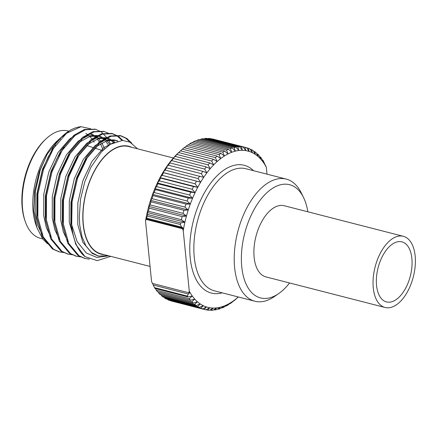 <?xml version="1.0" encoding="UTF-8"?>
<svg xmlns="http://www.w3.org/2000/svg" width="437" height="437" viewBox="0 0 437 437"><rect width="100%" height="100%" fill="white"/><g stroke="black" fill="none" stroke-linecap="round" stroke-linejoin="round"><path stroke-width="0.66" d="M411.878 258.409A31 16.644 104.4 0 0 401.925 241.869A31 16.644 104.4 0 0 378.092 267.761A31 16.644 104.4 0 0 386.51 301.923A31 16.644 104.4 0 0 404.864 289.589A31 16.644 104.4 0 0 411.878 258.409M415.15 255.913A36.741 19.725 104.4 0 0 403.351 236.308A36.741 19.725 104.4 0 0 375.104 266.991A36.741 19.725 104.4 0 0 385.079 307.484A36.741 19.725 104.4 0 0 406.842 292.866A36.741 19.725 104.4 0 0 415.15 255.913M403.351 236.308L284.197 205.729A36.741 19.725 104.4 0 0 255.956 236.412A36.741 19.725 104.4 0 0 265.931 276.9L385.079 307.484M62.141 136.393L53.844 146.029L42.449 169.332L36.905 193.635L36.801 217.287L42.242 236.712L52.473 248.964L59.148 251.827M95.157 129.205L84.494 129.428L73.995 135.213L61.027 150.241L50.96 171.517L45.415 195.82L45.317 219.472L50.752 238.897L60.983 251.149L67.659 254.012M103.667 131.39L92.999 131.613L82.506 137.398L69.538 152.426L59.476 173.702L53.926 198.005L53.827 221.657L59.263 241.082L69.494 253.334L76.169 256.191M121.983 140.424L117.318 136.038L111.67 133.438L101.515 133.798L91.016 139.583L78.048 154.611L67.986 175.887L62.436 200.19L62.338 223.842L67.773 243.267L78.005 255.519L84.68 258.376M130.264 142.325L125.834 138.223L120.17 135.617L110.02 135.983L99.527 141.768L86.559 156.796L76.497 178.072L70.947 202.375L70.849 226.027L75.765 244.365L84.996 256.617L97.189 260.649L110.785 256.355M68.915 131.515L62.316 136.24M55.685 145.128L48.25 156.73L42.411 170.414L37.407 192.57L37.358 214.135L37.762 216.932M104.618 148.673L101.837 142.965M101.029 141.714L98.434 138.556M97.522 137.688L94.654 135.579M93.66 135.033L90.557 133.869M64.195 147.307L56.761 158.915L50.921 172.599L45.918 194.755L45.869 216.32L46.273 219.117M109.96 144.532L106.945 140.741M106.033 139.873L103.17 137.764M102.171 137.218L99.068 136.054L89.853 136.393L80.326 141.675L68.554 155.381L59.432 174.778L54.428 196.94L54.379 218.505L54.783 221.302M114.543 142.058L111.681 139.949M110.681 139.403L107.578 138.239L98.363 138.578L88.837 143.86L77.065 157.566L67.943 176.963L62.939 199.125L62.89 220.69L63.294 223.487M117.875 141.004L116.089 140.424L106.874 140.763L97.347 146.045L85.576 159.751L76.453 179.148L71.45 201.31L71.4 222.875L71.761 225.405M137.518 148.804L129.975 142.178L122.497 140.414L110.337 144.297L101.335 151.972L90.896 167.273L84.778 181.787L80.495 199.419L79.321 216.878L79.714 225.006L81.91 236.532L85.936 245.884L91.541 252.52L98.401 256.055L108.343 255.727M47.551 243.753L42.771 239.028L36.905 227.677L33.769 210.858L34.649 191.024L39.341 171.533L47.322 153.971L58.798 139.463L60.415 138.048M60.688 137.819L64.332 135.17M85.898 133.405L87.788 134.694M89.765 136.42L92.447 139.567M93.294 140.801L94.146 142.194M47.322 153.971L40.286 169.867L35.277 192.023L35.233 213.589L37.811 225.361L42.373 235.04M103.176 150.049L100.499 143.773M99.712 142.418L97.194 138.971M96.304 138.016L93.507 135.656M92.529 135.033L89.481 133.635M75.311 135.251L69.691 138.944L57.919 152.65L48.797 172.052L43.787 194.208L43.744 215.774L46.322 227.546L50.883 237.225M108.687 145.39L105.705 141.156M104.82 140.195L102.018 137.841M101.04 137.218L97.992 135.82M99.068 136.054L96.938 135.508L87.728 135.847L78.201 141.129L66.429 154.835L57.307 174.237L52.298 196.393L52.254 217.959L54.833 229.731L59.394 239.41M113.511 142.566L110.528 140.026M109.55 139.403L106.502 138.005M107.578 138.239L105.448 137.693L96.238 138.032L86.712 143.314L74.94 157.02L65.818 176.417L60.809 198.578L60.765 220.144L63.343 231.916L67.904 241.59M117.285 141.156L115.013 140.19M116.089 140.424L113.959 139.878L104.749 140.217L95.222 145.499L83.451 159.205L74.328 178.602L69.319 200.763L69.275 222.329L75.191 241.759M114.833 141.992L103.733 147.684L91.961 161.39L82.839 180.787L77.83 202.948L77.786 224.509L82.79 242.224L92.158 253.4L98.128 255.978M64.037 252.586L59.661 251.963L53.505 249.232L43.274 236.974L37.839 217.555L37.937 193.902L43.487 169.6L53.549 148.323L66.517 133.296L81.069 126.697L90.716 128.806M110.594 144.139L108.698 140.304M108.223 139.496L107.513 138.382M107.382 138.19L101.329 131.936L95.681 129.336L85.526 129.691L75.027 135.481L62.059 150.508L51.998 171.779L46.448 196.087L46.349 219.74L51.785 239.159L62.016 251.417L68.167 254.148L72.553 254.771M108.3 133.165L104.181 131.515L94.031 131.881L83.538 137.666L70.57 152.693L60.508 173.964L54.958 198.272L54.86 221.925L60.295 241.344L70.526 253.602L76.683 256.333L81.064 256.956M122.797 140.419L118.356 136.306L112.702 133.7L102.548 134.061L92.049 139.851L79.081 154.878L69.019 176.149L63.469 200.452L63.37 224.105L68.806 243.529L79.037 255.787L85.188 258.518L89.372 259.13M131.821 143.243L126.867 138.491L121.202 135.885L111.053 136.246L100.559 142.03L87.591 157.063L77.529 178.334L72.089 201.779L71.712 224.798L77.136 241.617L86.275 252.99L96.801 257.437L108.709 255.82M59.285 139.419A47.229 25.357 -75.6 0 1 60.421 139.135M41.258 233.216A50.31 27.012 104.4 0 0 41.646 233.287M25.177 221.297L24.745 220.03A53.953 28.968 -75.6 0 1 45.437 139.414L46.426 138.507A55.412 29.754 104.4 0 0 22.571 208.717A55.412 29.754 104.4 0 0 25.177 221.297A55.412 29.754 104.4 0 0 40.368 238.28L42.646 238.864M68.795 131.166L67.915 130.936A55.412 29.754 104.4 0 0 46.426 138.507M150.06 266.433L101.133 253.875A55.412 29.754 -75.6 0 1 83.336 224.318A55.412 29.754 -75.6 0 1 95.872 168.584A55.412 29.754 -75.6 0 1 128.686 146.537L173.358 158.003M131.646 147.296A55.701 29.907 104.4 0 0 97.118 166.197A55.701 29.907 104.4 0 0 83.172 224.443A55.701 29.907 104.4 0 0 104.093 254.64M36.877 227.595L35.747 224.247A55.701 29.907 -75.6 0 1 57.11 141.014L58.798 139.463M81.069 126.697A63.868 34.294 104.4 0 0 62.644 135.934A63.868 34.294 104.4 0 0 53.844 146.029M84.996 256.617A63.868 34.294 -75.6 0 1 71.848 226.284A63.868 34.294 -75.6 0 1 71.712 224.798M244.96 147.313A83.598 44.885 -75.6 0 1 246.2 147.597A83.598 44.885 -75.6 0 1 246.643 147.717L249.117 151.399A80.681 43.318 104.4 0 0 245.807 150.607A80.681 43.318 104.4 0 0 242.388 150.301A80.681 43.318 104.4 0 0 238.875 150.481A80.681 43.318 104.4 0 0 235.297 151.147A80.681 43.318 104.4 0 0 231.676 152.294A80.681 43.318 104.4 0 0 228.027 153.917A80.681 43.318 104.4 0 0 224.378 156.004A80.681 43.318 104.4 0 0 220.751 158.538A80.681 43.318 104.4 0 0 217.162 161.51A80.681 43.318 104.4 0 0 213.644 164.896A80.681 43.318 104.4 0 0 210.213 168.682A80.681 43.318 104.4 0 0 206.887 172.844A80.681 43.318 104.4 0 0 203.691 177.351A80.681 43.318 104.4 0 0 200.649 182.174L198.07 178.558L165.12 170.102L162.93 172.495L163.553 172.73L200.649 182.174L162.93 172.495A80.681 43.318 -75.6 0 1 165.973 167.666L203.691 177.351L201.266 173.642L168.316 165.181L165.973 167.666A80.681 43.318 -75.6 0 1 169.168 163.159L169.938 162.892L202.894 171.353L206.887 172.844L204.614 169.059L171.665 160.603L169.168 163.159A80.681 43.318 -75.6 0 1 172.495 159.002L173.352 158.489L206.302 166.95L210.213 168.682L208.088 164.847L175.139 156.391L172.495 159.002A80.681 43.318 -75.6 0 1 175.925 155.217L176.881 154.469L209.831 162.925L213.644 164.896L211.672 161.029L178.717 152.573L175.925 155.217A80.681 43.318 -75.6 0 1 178.848 152.371L180.508 150.847L213.458 159.308L217.162 161.51L215.337 157.626L182.387 149.164A83.598 44.885 104.4 0 1 184.206 147.657L217.156 156.118L220.751 158.538L219.063 154.66L186.113 146.198A83.598 44.885 104.4 0 1 187.954 144.915L220.909 153.371L224.378 156.004L222.832 152.147L189.882 143.691A83.598 44.885 104.4 0 1 191.734 142.631L224.684 151.087L228.027 153.917L226.617 150.109L193.662 141.654A83.598 44.885 104.4 0 1 195.519 140.829L228.469 149.285L231.676 152.294L230.392 148.553L197.442 140.097A83.598 44.885 104.4 0 1 199.283 139.512L232.233 147.974L235.297 151.147L234.139 147.493L201.184 139.032A83.598 44.885 104.4 0 1 203.003 138.693L235.953 147.154L238.875 150.481L237.826 146.93L204.877 138.469A83.598 44.885 104.4 0 1 206.657 138.382L239.613 146.837L242.388 150.301L241.442 146.87L208.493 138.414A83.598 44.885 104.4 0 1 210.23 138.567L243.18 147.023L245.807 150.607L244.96 147.313L211.792 138.971M249.117 151.399L248.358 148.263A83.598 44.885 -75.6 0 1 249.969 148.908L252.291 152.666A80.681 43.318 104.4 0 0 249.117 151.399L245.791 150.541M248.358 148.263L246.725 147.843M254.705 151.628A83.598 44.885 -75.6 0 1 256.153 152.748L258.174 156.61A80.681 43.318 104.4 0 0 255.317 154.408A80.681 43.318 104.4 0 0 252.291 152.666L251.608 149.7A83.598 44.885 -75.6 0 1 253.149 150.585L255.317 154.408L254.705 151.628L253.58 151.339M251.608 149.7L250.248 149.35M257.617 154.032A83.598 44.885 -75.6 0 1 258.972 155.375L260.845 159.259A80.681 43.318 104.4 0 0 258.174 156.61L257.617 154.032L256.705 153.797M260.326 156.894A83.598 44.885 -75.6 0 1 261.583 158.456L263.309 162.34A80.681 43.318 104.4 0 0 260.845 159.259L260.326 156.894L259.616 156.708M262.828 160.193A83.598 44.885 -75.6 0 1 263.385 161.035L265.559 165.831A80.681 43.318 104.4 0 0 263.309 162.34L262.828 160.193L262.298 160.057M208.493 138.414L207.968 138.715M204.877 138.469L204.079 138.971M201.184 139.032L200.141 139.736M197.442 140.097L196.186 140.998M193.662 141.654L192.225 142.757M189.882 143.691L188.276 144.997M267.018 174.161L266.324 167.207A80.681 43.318 104.4 0 0 265.559 165.831L265.308 165.219M209.913 309.97L211.218 310.303L213.212 308.063L209.389 310.27A83.598 44.885 -75.6 0 1 207.651 310.117L209.793 307.757L205.871 309.828A83.598 44.885 -75.6 0 1 204.631 309.543A83.598 44.885 -75.6 0 1 204.194 309.423L206.483 306.971L202.478 308.883L169.523 300.421A83.598 44.885 104.4 0 1 167.912 299.777L200.862 308.238L203.303 305.698L199.223 307.44L166.273 298.979A83.598 44.885 104.4 0 1 164.733 298.1L197.688 306.556L200.277 303.961L196.131 305.512L163.176 297.056A83.598 44.885 104.4 0 1 161.728 295.936L194.678 304.392L197.42 301.754L193.22 303.109L160.264 294.653A83.598 44.885 104.4 0 1 158.91 293.309L191.859 301.765L194.755 299.105L190.505 300.252L157.549 291.79A83.598 44.885 104.4 0 1 156.299 290.228L189.254 298.684L192.285 296.024L188.003 296.947L155.053 288.491A83.598 44.885 104.4 0 1 154.496 287.65L153.212 285.017L188.265 294.014L190.04 292.533L188.729 292.746L152.464 283.433L151.557 281.477L145.521 220.975A80.681 43.318 -75.6 0 1 145.92 218.708L146.067 219.385L182.333 228.693L183.638 228.387L145.92 218.708A80.681 43.318 -75.6 0 1 147.203 212.519L147.668 214.512L180.623 222.968L184.917 222.204L147.203 212.519A80.681 43.318 -75.6 0 1 148.744 206.379L149.203 208.132L182.153 216.588L186.462 216.058L148.744 206.379A80.681 43.318 -75.6 0 1 150.547 200.315L151 201.823L183.95 210.284L188.265 209.995L150.547 200.315A80.681 43.318 -75.6 0 1 152.589 194.372L153.054 195.629L186.004 204.09L190.308 204.052L152.589 194.372A80.681 43.318 -75.6 0 1 154.862 188.582L155.353 189.587L188.303 198.043L192.58 198.261L154.862 188.582A80.681 43.318 -75.6 0 1 157.358 182.983L157.877 183.731L190.827 192.193L195.071 192.662L157.358 182.983A80.681 43.318 -75.6 0 1 160.051 177.608L160.619 178.099L193.569 186.561L197.77 187.287L160.051 177.608A80.681 43.318 -75.6 0 1 162.93 172.495M213.802 309.713L214.878 309.986L216.719 307.883L213.005 310.21A83.598 44.885 -75.6 0 1 211.218 310.303M217.735 308.948L218.598 309.172L220.297 307.216L216.697 309.647A83.598 44.885 -75.6 0 1 214.878 309.986M221.696 307.686L222.362 307.856L223.924 306.069L220.439 308.588A83.598 44.885 -75.6 0 1 218.598 309.172M225.656 305.927L226.148 306.053L227.573 304.447L224.214 307.031A83.598 44.885 -75.6 0 1 222.362 307.856M229.605 303.688L227.999 304.993A83.598 44.885 -75.6 0 1 226.148 306.053M233.511 300.984L231.768 302.48A83.598 44.885 -75.6 0 1 229.922 303.77M233.675 301.027A83.598 44.885 -75.6 0 0 235.494 299.514L238.318 296.974M152.573 283.466L153.212 285.017M155.583 288.622L156.299 290.228M158.265 291.976L158.91 293.309M161.177 294.888L161.728 295.936M167.633 299.334L167.912 299.777M164.301 297.346L164.733 298.1M171.157 300.842L204.194 309.423M206.084 309.713L207.651 310.117M200.649 182.174A80.681 43.318 104.4 0 0 197.77 187.287L195.044 183.786L162.089 175.33L160.051 177.608M197.77 187.287A80.681 43.318 104.4 0 0 195.071 192.662L192.198 189.287L159.248 180.831L157.358 182.983M195.071 192.662A80.681 43.318 104.4 0 0 192.58 198.261L189.565 195.033L156.61 186.577L154.862 188.582M192.58 198.261A80.681 43.318 104.4 0 0 190.308 204.052A80.681 43.318 104.4 0 0 188.265 209.995L184.966 207.105L152.016 198.649L150.547 200.315M190.308 204.052L187.145 200.987L154.195 192.526L152.589 194.372M188.265 209.995A80.681 43.318 104.4 0 0 186.462 216.058L183.037 213.36L150.088 204.904L148.744 206.379M186.462 216.058A80.681 43.318 104.4 0 0 184.917 222.204L181.366 219.707L148.416 211.251L147.203 212.519M184.917 222.204A80.681 43.318 104.4 0 0 183.638 228.387L181.584 227.114L146.532 218.118L145.92 218.708M182.387 149.164L180.519 150.852A83.598 44.885 104.4 0 0 178.717 152.573M186.113 146.198L184.37 147.701M146.067 219.385L145.521 220.975M183.638 228.387A80.681 43.318 104.4 0 0 183.24 230.654L182.333 228.693M188.003 296.947A83.598 44.885 -75.6 0 1 187.451 296.106L154.496 287.65M187.451 296.106L188.265 294.014M307.839 211.792A58.454 31.388 104.4 0 0 303.475 197.398A58.454 31.388 104.4 0 0 261.463 198.513A58.454 31.388 104.4 0 0 242.53 272.273A58.454 31.388 104.4 0 0 278.811 293.489A58.454 31.388 104.4 0 0 289.573 282.968M303.475 197.398L301.197 192.788A63.048 33.851 104.4 0 0 286.219 179.088A63.048 33.851 104.4 0 0 237.755 231.741A63.048 33.851 104.4 0 0 254.875 301.224A63.048 33.851 104.4 0 0 274.594 296.428L278.811 293.489M183.24 230.654L189.276 291.157A80.681 43.318 104.4 0 0 190.04 292.533A80.681 43.318 104.4 0 0 192.285 296.024A80.681 43.318 104.4 0 0 194.755 299.105A80.681 43.318 104.4 0 0 197.42 301.754A80.681 43.318 104.4 0 0 200.277 303.961A80.681 43.318 104.4 0 0 203.303 305.698A80.681 43.318 104.4 0 0 206.483 306.971A80.681 43.318 104.4 0 0 209.793 307.757A80.681 43.318 104.4 0 0 213.212 308.063A80.681 43.318 104.4 0 0 216.719 307.883A80.681 43.318 104.4 0 0 220.297 307.216A80.681 43.318 104.4 0 0 223.924 306.069A80.681 43.318 104.4 0 0 227.573 304.447A80.681 43.318 104.4 0 0 231.222 302.366A80.681 43.318 104.4 0 0 234.849 299.826A80.681 43.318 104.4 0 0 238.307 296.969M147.668 214.512A83.598 44.885 104.4 0 0 147.345 216.025L180.301 224.481A83.598 44.885 -75.6 0 1 180.623 222.968M219.063 154.66A83.598 44.885 -75.6 0 1 220.909 153.371M147.345 216.025L146.532 218.118M149.203 208.132A83.598 44.885 104.4 0 0 148.416 211.251M151 201.823A83.598 44.885 104.4 0 0 150.088 204.904M155.353 189.587A83.598 44.885 104.4 0 0 154.195 192.526M153.054 195.629A83.598 44.885 104.4 0 0 152.016 198.649M157.877 183.731A83.598 44.885 104.4 0 0 156.61 186.577M160.619 178.099A83.598 44.885 104.4 0 0 159.248 180.831M163.553 172.73A83.598 44.885 104.4 0 0 162.089 175.33M166.666 167.65A83.598 44.885 104.4 0 0 165.12 170.102M169.938 162.892A83.598 44.885 104.4 0 0 168.316 165.181M173.352 158.489A83.598 44.885 104.4 0 0 171.665 160.603M176.881 154.469A83.598 44.885 104.4 0 0 175.139 156.391M215.337 157.626A83.598 44.885 -75.6 0 1 217.156 156.118M181.584 227.114L180.301 224.481M181.366 219.707A83.598 44.885 -75.6 0 1 182.153 216.588M183.037 213.36A83.598 44.885 -75.6 0 1 183.95 210.284M187.145 200.987A83.598 44.885 -75.6 0 1 188.303 198.043M184.966 207.105A83.598 44.885 -75.6 0 1 186.004 204.09M189.565 195.033A83.598 44.885 -75.6 0 1 190.827 192.193M192.198 189.287A83.598 44.885 -75.6 0 1 193.569 186.561M195.044 183.786A83.598 44.885 -75.6 0 1 196.503 181.186M198.07 178.558A83.598 44.885 -75.6 0 1 199.616 176.111M201.266 173.642A83.598 44.885 -75.6 0 1 202.894 171.353M204.614 169.059A83.598 44.885 -75.6 0 1 206.302 166.95M208.088 164.847A83.598 44.885 -75.6 0 1 209.831 162.925M211.672 161.029A83.598 44.885 -75.6 0 1 213.458 159.308M202.478 308.883A83.598 44.885 -75.6 0 1 200.862 308.238M196.131 305.512A83.598 44.885 -75.6 0 1 194.678 304.392M199.223 307.44A83.598 44.885 -75.6 0 1 197.688 306.556M193.22 303.109A83.598 44.885 -75.6 0 1 191.859 301.765M190.505 300.252A83.598 44.885 -75.6 0 1 189.254 298.684M188.729 292.746L189.276 291.157M171.238 300.967A83.598 44.885 104.4 0 0 171.681 301.088L204.631 309.543M265.417 165.246L266.324 167.207M246.2 147.597L213.245 139.141A83.598 44.885 104.4 0 0 212.011 138.857M222.832 152.147A83.598 44.885 -75.6 0 1 224.684 151.087M226.617 150.109A83.598 44.885 -75.6 0 1 228.469 149.285M230.392 148.553A83.598 44.885 -75.6 0 1 232.233 147.974M234.139 147.493A83.598 44.885 -75.6 0 1 235.953 147.154M237.826 146.93A83.598 44.885 -75.6 0 1 239.613 146.837M241.442 146.87A83.598 44.885 -75.6 0 1 243.18 147.023M222.215 292.839A65.965 35.419 -75.6 0 1 193.493 220.379A65.965 35.419 -75.6 0 1 253.564 170.703M286.219 179.088L245.856 168.726A63.048 33.851 104.4 0 0 197.393 221.379A63.048 33.851 104.4 0 0 214.507 290.862L254.875 301.224M97.79 255.896L98.401 256.055M102.591 150.639L94.927 148.154M92.912 147.504L86.876 145.548M61.956 136.562L62.644 135.934M121.207 135.885L120.175 135.617M112.697 133.7L111.664 133.432M104.186 131.515L103.154 131.253M95.676 129.33L94.643 129.068M85.193 258.518L84.161 258.251M76.683 256.333L75.65 256.066M68.167 254.148L67.14 253.886M59.661 251.963L58.629 251.701"/></g></svg>
